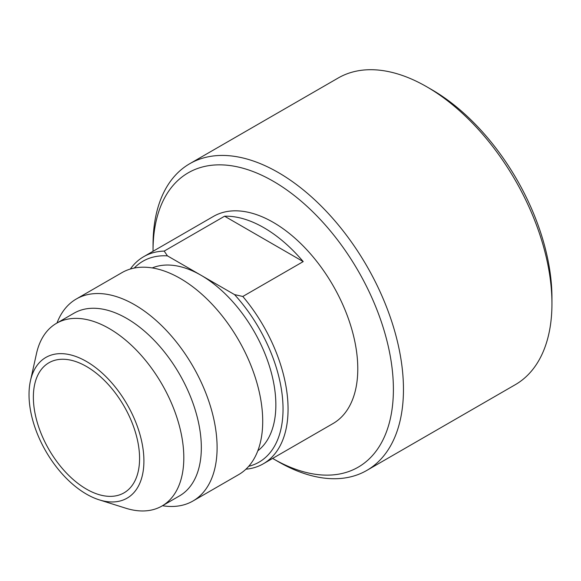 <?xml version="1.0" encoding="UTF-8"?>
<svg xmlns="http://www.w3.org/2000/svg" width="581" height="581" viewBox="0 0 581 581"><rect width="100%" height="100%" fill="white"/><g stroke="black" fill="none" stroke-linecap="round" stroke-linejoin="round"><path stroke-width="0.87" d="M551.95 303.645L551.95 297.828A169.957 98.124 -120 0 0 431.777 89.677L426.744 86.772A177.074 102.234 60 0 1 551.95 303.645A177.074 102.234 60 0 1 515.274 384.702L366.785 470.436A177.074 102.234 -120 0 0 403.461 389.372A177.074 102.234 -120 0 0 326.166 211.172A177.074 102.234 -120 0 0 189.711 163.733A177.074 102.234 -120 0 0 153.043 244.797L153.043 250.607A169.957 98.124 60 0 1 273.215 181.221A169.957 98.124 60 0 1 393.395 389.372A169.957 98.124 60 0 1 273.215 458.758A169.957 98.124 60 0 1 272.634 458.416M139.578 458.467A75.102 43.357 60 0 1 124.022 492.848A75.102 43.357 60 0 1 48.92 449.483A75.102 43.357 60 0 1 48.92 362.769A75.102 43.357 60 0 1 106.795 382.886A75.102 43.357 60 0 1 139.578 458.467M153.043 251.282A169.957 98.124 60 0 1 153.043 250.607M245.901 469.201A119.592 69.045 -120 0 0 263.295 463.805L333.015 423.556A119.592 69.045 -120 0 0 312.52 256.221A119.592 69.045 -120 0 0 213.423 216.422L143.71 256.671A119.592 69.045 -120 0 0 130.34 269.032M189.711 163.733L338.207 77.999A177.074 102.234 60 0 1 426.744 86.772M273.215 458.758L278.248 461.663A177.074 102.234 -120 0 0 366.785 470.436M143.914 460.973A81.238 46.901 -120 0 0 92.873 365.587A81.238 46.901 -120 0 0 30.452 380.766A81.238 46.901 -120 0 0 99.198 499.834A81.238 46.901 -120 0 0 143.914 460.973M134.233 268.066A116.033 66.989 60 0 1 167.437 255.865L164.198 251.086A119.592 69.045 -120 0 0 143.71 256.671M164.198 251.086L224.6 216.212A119.592 69.045 60 0 1 303.209 261.603L242.807 296.47L234.535 294.603A116.033 66.989 60 0 1 282.627 399.408A116.033 66.989 60 0 1 248.69 466.311M263.295 463.805A119.592 69.045 -120 0 0 242.807 296.47M224.6 216.212L303.209 261.603M234.535 294.603L167.437 255.865M257.811 450.798A105.887 61.136 -120 0 0 275.859 404.921A105.887 61.136 -120 0 0 200.982 275.234A105.887 61.136 -120 0 0 152.237 267.928M162.484 505.724A116.636 67.338 -120 0 0 192.943 501.018L238.559 474.684A116.636 67.338 -120 0 0 262.714 421.283A116.636 67.338 -120 0 0 211.796 303.907A116.636 67.338 -120 0 0 121.923 272.656L76.307 298.997A116.636 67.338 -120 0 0 56.996 323.014M192.943 501.018A116.636 67.338 -120 0 0 217.098 447.624A116.636 67.338 -120 0 0 166.188 330.24A116.636 67.338 -120 0 0 76.307 298.997M99.198 499.834L125.75 508.201A105.488 60.903 -120 0 0 161.968 506.022L179.485 495.913A105.488 60.903 -120 0 0 201.331 447.624A105.488 60.903 -120 0 0 155.287 341.461A105.488 60.903 -120 0 0 73.998 313.203L56.48 323.312A105.488 60.903 -120 0 0 36.487 353.589L30.452 380.766M161.968 506.022A105.488 60.903 -120 0 0 183.814 457.734A105.488 60.903 -120 0 0 137.77 351.578A105.488 60.903 -120 0 0 56.48 323.312"/></g></svg>
